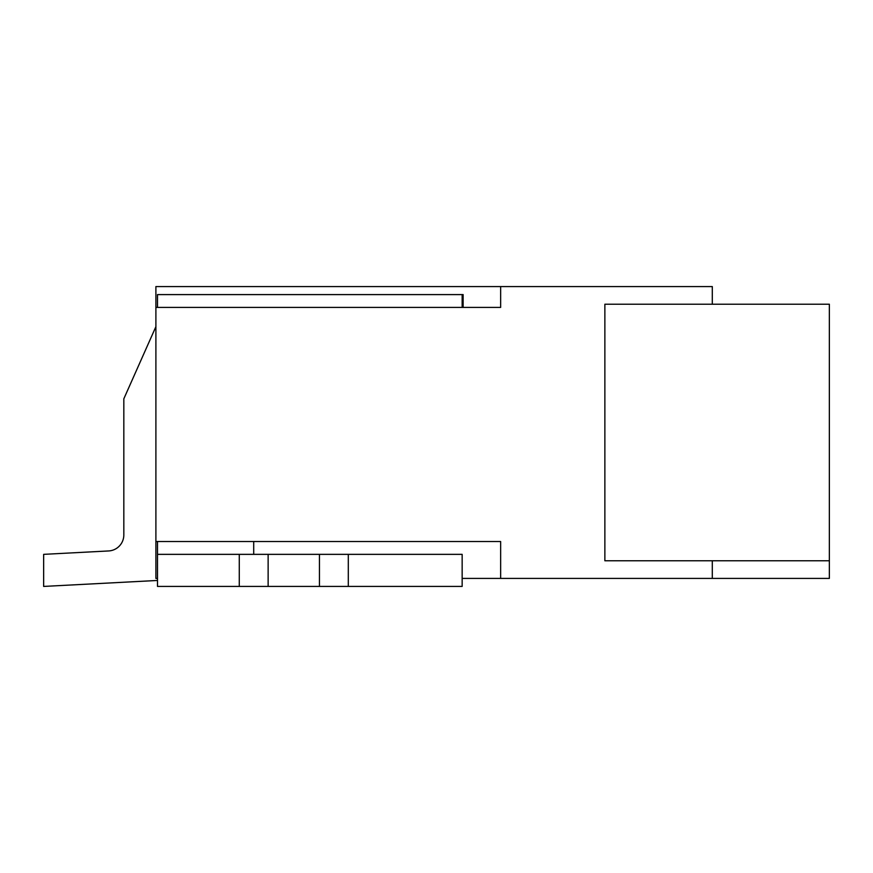 <?xml version="1.0" encoding="UTF-8"?>
<svg xmlns="http://www.w3.org/2000/svg" width="873" height="873" viewBox="0 0 873 873"><rect width="100%" height="100%" fill="white"/><g stroke="black" fill="none" stroke-linecap="round" stroke-linejoin="round"><path stroke-width="1.31" d="M712.292 304.219L712.292 286.573L500.644 286.573L500.644 307.416L155.896 307.416L155.896 286.573L500.644 286.573M829.35 560.772L604.869 560.772L604.869 304.219L829.35 304.219L829.35 578.406L712.292 578.406L712.292 560.772M155.896 307.416L155.896 578.406L157.5 578.406M462.155 578.406L712.292 578.406M157.5 580.458L43.65 586.427L157.5 580.458L43.65 586.427L157.5 580.458L43.65 586.427L157.5 580.458L43.65 586.427L157.5 580.458L43.65 586.427L157.5 580.458L43.65 586.427L157.5 580.458L43.65 586.427L157.5 580.458L43.65 586.427L157.5 580.458L43.65 586.427L157.5 580.458L43.65 586.427L157.5 580.458L43.65 586.427L157.5 580.458L43.65 586.427L157.5 580.458L43.65 586.427L157.5 580.458L43.65 586.427L157.5 580.458L43.65 586.427L157.5 580.458L43.65 586.427L157.5 580.458L43.65 586.427L43.65 554.355L108.623 550.95A16.03 16.03 0 0 0 123.824 534.942A16.03 16.03 0 0 1 108.623 550.95A16.03 16.03 0 0 0 123.824 534.942L123.824 398.819L155.896 326.666M463.127 307.416L463.127 294.594L157.5 294.594L157.5 307.416M348.305 554.355L348.305 586.427L462.155 586.427L462.155 554.355L157.5 554.355L157.5 541.522M157.5 554.355L157.5 586.427L348.305 586.427M239.278 554.355L239.278 586.427M268.131 554.355L268.131 586.427M319.442 554.355L319.442 586.427M253.705 541.522L253.705 554.355M155.896 541.522L500.644 541.522L500.644 578.406M462.155 307.416L462.155 294.594M123.824 534.942A16.03 16.03 0 0 1 108.623 550.95A16.03 16.03 0 0 0 123.824 534.942A16.03 16.03 0 0 1 108.623 550.95A16.03 16.03 0 0 0 123.824 534.942A16.03 16.03 0 0 1 108.623 550.95A16.03 16.03 0 0 0 123.824 534.942A16.03 16.03 0 0 1 108.623 550.95A16.03 16.03 0 0 0 123.824 534.942A16.03 16.03 0 0 1 108.623 550.95A16.03 16.03 0 0 0 123.824 534.942A16.03 16.03 0 0 1 108.623 550.95A16.03 16.03 0 0 0 123.824 534.942A16.03 16.03 0 0 1 108.623 550.95A16.03 16.03 0 0 0 123.824 534.942A16.03 16.03 0 0 1 108.623 550.95A16.03 16.03 0 0 0 123.824 534.942A16.03 16.03 0 0 1 108.623 550.95A16.03 16.03 0 0 0 123.824 534.942A16.03 16.03 0 0 1 108.623 550.95A16.03 16.03 0 0 0 123.824 534.942A16.03 16.03 0 0 1 108.623 550.95A16.03 16.03 0 0 0 123.824 534.942A16.03 16.03 0 0 1 108.623 550.95A16.03 16.03 0 0 0 123.824 534.942A16.03 16.03 0 0 1 108.623 550.95A16.03 16.03 0 0 0 123.824 534.942A16.03 16.03 0 0 1 108.623 550.95A16.03 16.03 0 0 0 123.824 534.942A16.03 16.03 0 0 1 108.623 550.95A16.03 16.03 0 0 0 123.824 534.942"/></g></svg>
